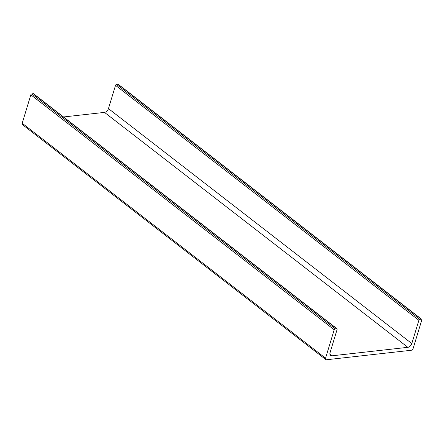 <?xml version="1.0" encoding="UTF-8"?>
<svg xmlns="http://www.w3.org/2000/svg" width="444" height="444" viewBox="0 0 444 444"><rect width="100%" height="100%" fill="white"/><g stroke="black" fill="none" stroke-linecap="round" stroke-linejoin="round"><path stroke-width="0.67" d="M411.816 343.551A3.941 2.47 -52.2 0 1 407.847 347.325L331.923 355.816A3.941 2.47 -52.2 0 1 330.558 355.483A3.941 2.47 -52.2 0 1 330.047 352.697L337.118 329.437A0.982 0.616 127.8 0 0 336.99 328.738A0.982 0.616 127.8 0 0 336.646 328.654L335.187 328.821A0.982 0.616 127.8 0 0 334.193 329.764L325.557 358.191A1.97 1.232 127.8 0 0 325.813 359.584A1.97 1.232 127.8 0 0 326.495 359.751L411.177 350.277A1.97 1.232 127.8 0 0 413.164 348.396L421.8 319.963A0.982 0.616 127.8 0 0 421.672 319.269A0.982 0.616 127.8 0 0 421.334 319.186L419.874 319.347A0.982 0.616 127.8 0 0 418.881 320.291L411.816 343.551L108.453 108.614A3.941 2.47 -52.2 0 1 104.49 112.388L63.542 116.966M336.99 328.738L33.627 93.806A0.982 0.616 127.8 0 0 33.289 93.723L31.829 93.884A0.982 0.616 127.8 0 0 30.836 94.827L22.2 123.254A1.97 1.232 127.8 0 0 22.455 124.647L325.813 359.584M421.672 319.269L118.315 84.332A0.982 0.616 127.8 0 0 117.971 84.249L116.511 84.416A0.982 0.616 127.8 0 0 115.523 85.359L108.453 108.614M104.49 112.388L407.847 347.325M329.892 354.245L331.923 355.816M33.289 93.723L336.646 328.654M31.829 93.884L335.187 328.821M334.193 329.764L30.836 94.827M22.2 123.254L325.557 358.191M117.971 84.249L421.334 319.186M116.511 84.416L419.874 319.347M115.523 85.359L418.881 320.291"/></g></svg>
